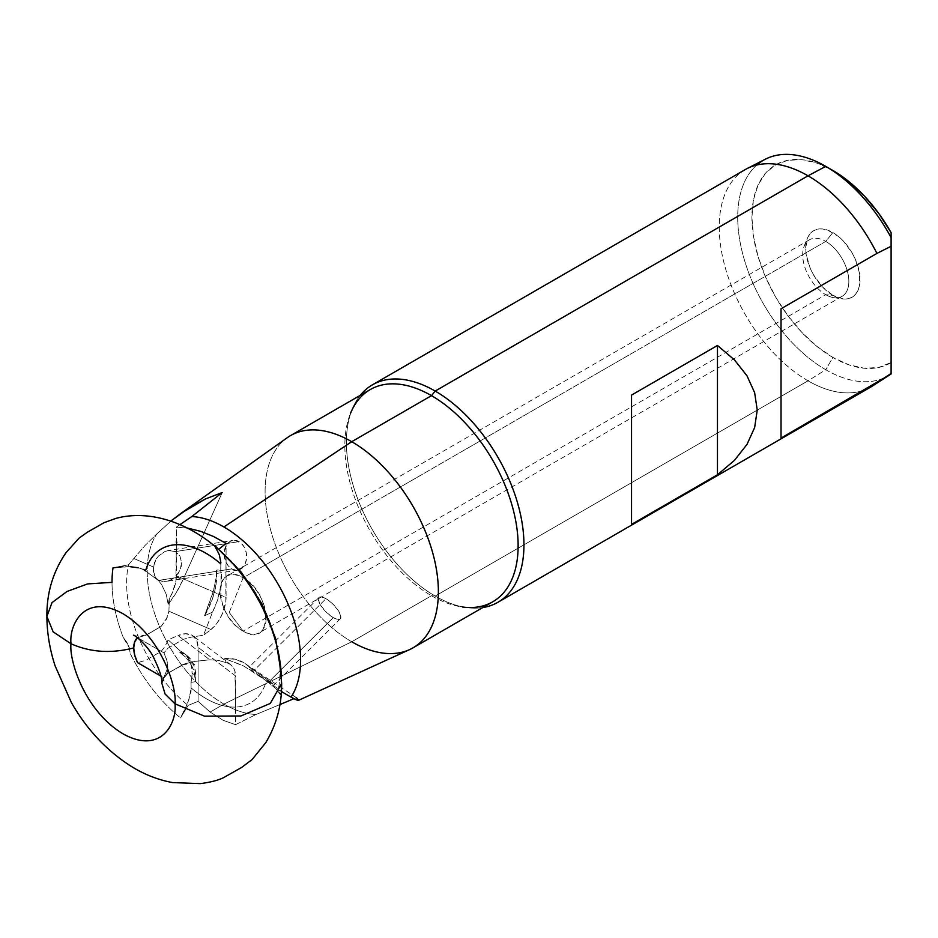 <?xml version="1.0" encoding="UTF-8"?>
<svg xmlns="http://www.w3.org/2000/svg" width="938" height="938" viewBox="0 0 938 938"><rect width="100%" height="100%" fill="white"/><g stroke="black" fill="none" stroke-linecap="round" stroke-linejoin="round"><path stroke-width="0.7" stroke-dasharray="4.69 3.52" d="M137.476 637.758L163.939 652.871L166.823 660.399L167.82 667.61L161.723 682.782L167.82 667.61A24.118 13.929 60 0 1 165.17 676.626A24.118 13.929 60 0 1 163.939 677.881L168.101 673.109L185.009 663.741L195.303 661.349L209.737 659.801L218.249 660.34L226.281 662.744L224.663 658.582L242.332 665.3L252.955 671.409L266.427 680.859A88.958 51.367 60 0 1 235.567 707.076A88.958 51.367 -120 0 0 266.427 680.859L275.784 688.527L280.356 694.671A119.759 69.142 -120 0 0 281.377 680.144A119.759 69.142 -120 0 0 278.469 653.059M137.593 637.652L145.847 635.26L161.148 626.396L167.175 617.485L168.91 611.213L169.356 598.456L172.275 592.957L175.887 581.255L176.356 545.248L176.356 575.803L226.081 597.436L226.081 543.372L225.788 601.657L221.661 615.328L216.76 623.524L210.968 629.515L168.91 611.213L169.356 598.456A25.103 12.335 113.5 0 0 176.356 575.803L226.081 597.436A25.103 12.335 -66.5 0 1 210.968 629.515L203.511 635.237L191.2 637.137L183.238 639.364L167.867 648.252L163.939 652.871L137.593 637.652L145.847 635.26L161.148 626.396L166.214 619.549L168.91 611.213L210.968 629.515L203.511 635.237L191.2 637.137L183.238 639.364L167.867 648.252L163.939 652.871A24.118 13.929 60 0 1 167.82 667.61L166.823 673.683L163.939 677.881L167.527 673.507L183.438 664.28L195.303 661.349L209.737 659.801L178.032 635.507L168.125 639.822L164.83 646.927L160.984 651.523L145.589 660.399L137.593 662.662L145.589 660.399L160.984 651.523L164.83 646.927L168.125 639.822L180.131 650.843L168.125 639.822L178.032 635.507L209.737 659.801L218.249 660.34L226.281 662.744A25.103 16.368 -52.5 0 1 230.783 664.796A25.103 16.368 -52.5 0 1 235.555 675.993L198.082 647.29A25.103 16.368 127.5 0 0 193.31 636.081A25.103 16.368 127.5 0 0 178.032 635.507L185.712 633.736L192.22 635.343L196.558 640.103L198.082 647.29L235.555 675.993L235.52 707.076A88.958 51.367 60 0 1 191.106 687.906L191.024 682.348L195.268 681.738L194.272 672.018L190.824 663.928L185.747 657.292L179.475 652.098L180.131 650.843L185.185 654.384L188.948 659.426L191.282 665.745L192.067 673.074L195.702 675.852A45.188 29.465 -52.5 0 1 195.268 681.738L191.024 682.348A45.188 29.465 127.5 0 0 192.067 673.074A45.188 29.465 -52.5 0 1 191.024 682.348L191.106 687.906A88.958 51.367 -120 0 0 235.52 707.076L235.555 724.687L223.092 720.267L210.124 712.059L198.082 701.354L188.092 705.435A108.468 62.623 60 0 1 128.494 564.782L144.886 545.635L156.775 533.968A108.468 62.623 -120 0 0 223.912 704.098L210.124 712.059L223.912 704.098L351.738 641.78L431.492 595.736A122.526 70.737 -120 0 0 492.755 601.797M182.406 664.831L182.289 664.843C188.644 663.694 192.829 663.623 194.858 664.62L179.475 652.098L186.24 655.064L191.387 660.235L194.6 667.305L195.702 675.852A45.188 29.465 -52.5 0 1 195.268 681.738L195.092 675.43L193.58 669.861L190.824 663.928L185.747 657.292M144.405 569.987L138.367 567.783L130.206 566.704L113.029 567.83A119.759 69.142 -120 0 0 112.021 582.357A119.759 69.142 -120 0 0 123.183 637.336L126.782 642.19L129.315 647.63L130.312 653.634A119.759 69.142 -120 0 0 180.542 717.898L187.811 702.855L191.071 691.388L191.106 687.906L189.113 699.009L184.575 710.476M287.204 437.729A122.526 70.737 -120 0 0 272.641 536.876A122.526 70.737 -120 0 0 351.738 641.78L223.912 704.098A108.468 62.623 -120 0 0 256.039 714.498L279.934 704.555L256.039 714.498A108.468 62.623 60 0 1 223.912 704.098A108.468 62.623 60 0 1 156.775 533.968L144.886 545.635L128.494 564.782L113.029 567.83L128.494 564.782A108.468 62.623 -120 0 0 188.092 705.435L180.542 717.898A119.759 69.142 60 0 1 130.312 653.634L129.116 647.478L123.183 637.336L126.782 642.19L129.315 647.63L123.183 637.336A119.759 69.142 60 0 1 112.021 582.357L87.609 583.917L67.032 591.456L52.024 602.618L46.9 616.477M281.646 683.462L281.377 680.144A119.759 69.142 60 0 1 281.201 686.382A119.759 69.142 60 0 1 280.356 694.671L278.14 690.075A108.468 62.623 -120 0 0 218.542 549.422L215.822 546.491M216.268 547.417A119.759 69.142 -120 0 0 212.856 544.591L218.343 552.271L220.793 560.455L220.829 563.89A88.958 51.367 -120 0 0 176.414 544.708L177.165 542.012L176.356 541.109L176.356 544.72A88.958 51.367 -120 0 0 145.507 570.937L147.676 572.567L145.507 570.937M168.641 550.5L165.041 551.438L158.534 555.988L156.036 559.306L153.363 566.974L133.724 558.438L153.363 566.974L154.137 574.9L156.013 578.101L158.874 580.364L231.756 568.92A15.067 11.15 -98.9 0 0 237.736 570.14A15.067 11.15 -98.9 0 0 246.635 557.547A15.067 11.15 -98.9 0 0 239.038 541.601A15.067 11.15 -98.9 0 0 233.058 540.382A15.067 11.15 -98.9 0 0 224.159 552.963A15.067 11.15 -98.9 0 0 231.756 568.92L158.874 580.364L156.013 578.101L153.281 571.09L154.278 563.046L156.036 559.306L158.534 555.988L165.041 551.438L168.641 550.5L175.371 551.603L239.038 541.601L175.371 551.603L179.932 556.023L181.62 562.741L180.049 570.175L175.582 576.647L182.957 579.86L222.2 492.556L182.957 579.86A60.255 29.606 -66.5 0 1 168.137 604.26L166.249 594.411L161.77 584.855L158.557 580.622L147.676 572.567L158.557 580.622L161.77 584.855L166.249 594.411L168.137 604.26L176.145 592.851L182.957 579.86L175.582 576.647L171.771 579.45L178.126 573.634L181.245 566.47L181.62 562.741L179.932 556.023L175.371 551.603L168.207 550.559L233.058 540.382M215.646 546.35L218.542 549.422A108.468 62.623 60 0 1 278.14 690.075L281.435 691.494L266.638 680.156L273.919 684.869L269.569 681.14L333.248 617.614A15.067 5.194 -134.9 0 0 340.248 618.822A15.067 5.194 -134.9 0 0 337.586 609.536A15.067 5.194 -134.9 0 0 325.967 598.702A15.067 5.194 -134.9 0 0 318.967 597.494A15.067 5.194 -134.9 0 0 321.628 606.78A15.067 5.194 -134.9 0 0 333.248 617.614L269.569 681.14L249.133 667.153L253.084 671.409L325.967 598.702L253.084 671.409L249.098 667.41M229.235 612.467L243.106 577.808C213.336 558.966 213.336 615.562 243.106 631.11L229.235 612.467L243.106 631.11A32.642 18.842 60 0 1 221.778 602.348A32.642 18.842 60 0 1 226.785 576.19A32.642 18.842 60 0 1 243.106 577.808L825.768 241.406A32.642 18.842 -120 0 0 809.447 239.788A32.642 18.842 -120 0 0 804.441 265.946A32.642 18.842 -120 0 0 825.768 294.708L243.106 631.11L825.768 294.708A32.642 18.842 60 0 1 804.206 246.096A32.642 18.842 60 0 1 825.768 241.406L832.862 232.577A38.435 22.195 -120 0 0 807.477 238.1A38.435 22.195 -120 0 0 832.862 295.341L825.768 294.708L832.862 295.341L843.274 298.964L847.964 298.776L852.091 297.252L855.468 294.438L857.977 290.463L859.525 285.469L859.525 273.228L855.468 259.568L852.091 252.861L843.274 240.972L838.173 236.235L827.562 230.115L822.462 228.954L817.772 229.142L813.645 230.666L810.268 233.48L807.759 237.455L805.683 248.265L806.211 254.69L810.268 268.35L813.645 275.057L822.462 286.946L832.862 295.341A38.435 22.195 -120 0 0 842.57 298.882A38.435 22.195 -120 0 0 859.595 273.697A38.435 22.195 -120 0 0 832.862 232.577L825.768 241.406A32.642 18.842 60 0 1 848.468 276.323A32.642 18.842 60 0 1 833.999 297.709A32.642 18.842 60 0 1 825.768 294.708A32.642 18.842 -120 0 0 842.09 296.326A32.642 18.842 -120 0 0 847.084 270.167A32.642 18.842 -120 0 0 825.768 241.406L243.106 577.808A32.642 18.842 60 0 1 266.064 614.965A32.642 18.842 60 0 1 259.427 632.716A32.642 18.842 60 0 1 243.106 631.11C272.876 649.94 272.876 593.344 243.106 577.808L229.235 612.467M466.854 607.601L462.411 606.992A122.526 70.737 60 0 1 431.492 595.736L435.185 596.064A125.54 72.484 -120 0 0 466.854 607.601A125.54 72.484 -120 0 0 482.777 607.566A125.54 72.484 60 0 1 435.185 596.064L808.017 380.816A125.54 72.484 -120 0 0 870.781 387.031M765.291 159.237A124.531 71.898 -120 0 0 743.94 258.396A124.531 71.898 -120 0 0 825.768 369.736L808.017 380.816A125.54 72.484 60 0 1 725.531 268.573A125.54 72.484 60 0 1 747.047 168.606M891.1 232.636L891.1 362.525L878.718 367.473L864.496 368.271L849.007 364.882L832.862 357.437L817.068 346.521L801.884 332.439L787.885 315.719L775.62 297.006L765.549 277.027L758.068 256.555L753.46 236.353L751.913 217.217L753.46 199.876L758.068 184.997L765.549 173.155L775.62 164.807L787.885 160.269L801.884 159.706L817.068 163.153L832.862 170.482A114.495 66.106 -120 0 0 751.913 217.217A114.495 66.106 -120 0 0 832.862 357.437L825.768 369.736A124.531 71.898 60 0 1 746.472 266.498A124.531 71.898 60 0 1 756.802 165.018M267.248 681.434L275.784 688.527L280.356 694.671L278.14 690.075L281.435 691.494L266.638 680.156L273.216 684.025L244.326 663.072L296.408 697.649L293.922 698.693L296.408 697.649L298.05 700.44L298.319 699.807M872.528 385.964A125.54 72.484 60 0 1 808.017 380.816L435.185 596.064L431.492 595.736L351.738 641.78A122.526 70.737 -120 0 0 409.543 649.635M163.939 677.881L160.89 676.122L163.939 677.881M220.829 563.89L220.758 569.53L216.408 570.198L216.092 578.101L213.067 592.511L204.519 615.82L212.551 612.068L217.276 600.871L221.192 584.022L220.758 569.53A45.188 22.207 -66.5 0 1 212.551 612.068L203.511 635.237L212.551 612.068L204.519 615.82A45.188 22.207 113.5 0 0 216.408 570.198L216.279 576.694L213.841 589.58L204.519 615.82L212.598 598.397L215.728 586.391L216.408 570.198L220.758 569.53L220.876 562.542M172.404 519.875L156.775 533.968L170.88 521.118M235.661 708.858L235.555 724.687L256.039 714.498L235.555 724.687L223.092 720.267L210.124 712.059L198.082 701.354L198.082 647.29L198.082 701.354L188.092 705.435L180.542 717.898L183.86 711.907M180.026 524.588L176.356 527.109L188.362 528.258L176.356 527.109L176.356 541.109L176.356 527.109L180.026 524.588M891.1 373.957A124.531 71.898 60 0 1 825.768 369.736L832.862 357.437A114.495 66.106 -120 0 0 891.1 362.525L891.1 237.607M745.241 169.59A125.54 72.484 -120 0 0 726 270.191A125.54 72.484 -120 0 0 808.017 380.816L825.768 369.736A124.531 71.898 -120 0 0 889.763 374.848M435.185 596.064A125.54 72.484 60 0 1 357.39 498.008A125.54 72.484 60 0 1 360.251 395.344A125.54 72.484 -120 0 0 352.254 409.109A125.54 72.484 -120 0 0 435.185 596.064M370.229 389.575A122.526 70.737 -120 0 0 351.445 487.76A122.526 70.737 -120 0 0 431.492 595.736A122.526 70.737 60 0 1 350.554 413.271L352.254 409.109M351.738 641.78A122.526 70.737 60 0 1 271.692 533.804A122.526 70.737 60 0 1 290.475 435.631M631.544 395.086L631.544 524.389L631.544 395.086M781.026 308.778L781.026 438.081L781.026 308.778M168.101 673.109L169.332 672.358M180.87 665.745L182.758 664.62M318.967 597.494L249.133 667.164L249.895 667.328L244.326 663.072A60.255 39.29 127.5 0 0 224.663 658.582L243.739 666.027L266.427 680.859M256.18 673.543L259.744 675.77L256.18 673.543M263.344 677.998L259.744 675.77L263.344 677.998M235.555 706.56L234.934 671.186L233.081 667.211L230.138 664.339L226.281 662.744L224.663 658.582L235.286 659.238L244.326 663.072L296.408 697.649M129.116 647.478L130.312 653.634L129.116 647.478M179.475 652.098A45.188 29.465 -52.5 0 1 187.096 655.674A45.188 29.465 -52.5 0 1 195.702 675.852L192.067 673.074A45.188 29.465 127.5 0 0 183.461 652.895A45.188 29.465 127.5 0 0 180.131 650.843L179.475 652.098M333.248 617.614L337.047 619.244L340.482 618.529L340.764 616.032L338.055 610.228L332.498 603.709L328.112 600.086L323.95 597.682L319.495 597.119L318.451 600.285L321.159 606.1L326.717 612.608L333.248 617.614M176.86 543.407L177.165 542.012M167.456 581.126L171.771 579.45L167.456 581.126L162.989 581.501L167.456 581.126M158.874 580.364L162.989 581.501L158.874 580.364M130.206 566.704L122.972 566.704M143.643 569.389L138.367 567.783M176.438 541.941L176.438 542.844M169.356 598.456L168.137 604.26L169.356 598.456M215.904 547.933L212.879 544.603M231.756 568.92L236.106 570.234L240.351 569.272L245.135 563.961L246.553 558.626L246.284 552.787L244.349 547.311L241.054 543.055L234.688 540.288L230.443 541.249L226.949 544.345L224.241 551.896L225.284 560.572L227.957 565.532L231.756 568.92M160.562 626.795L161.148 626.396M161.664 683.919L165.393 676.333M168.734 672.71L181.831 665.183M809.447 239.788L226.785 576.19M804.206 246.096L807.477 238.1M281.201 686.475L281.306 673.707M833.999 297.709L842.57 298.882M842.09 296.326L259.427 632.716M230.783 664.796L193.31 636.081M187.096 655.674L183.461 652.895M340.248 618.822L274.037 684.869M237.736 570.14L166.261 581.372M160.633 626.736L146.656 634.885C139.504 636.152 135.142 636.281 133.571 635.249"/><path stroke-width="1.41" d="M278.469 653.059A119.759 69.142 -120 0 0 270.214 625.154A119.759 69.142 60 0 1 281.377 680.144L281.646 683.462C281.857 704.977 276.558 724.699 265.771 742.638L252.123 759.522L241.723 767.401L223.291 777.79C217.921 780.381 210.288 782.327 200.392 783.617L172.463 782.573C158.334 779.912 144.968 774.729 132.364 767.05C103.473 749.134 83.857 724.617 71.288 702.351L55.131 665.933C49.726 649.401 46.982 632.904 46.9 616.477L53.138 631.837L71.007 643.773C90.365 652.344 111.27 653.727 133.712 647.924L134.709 655.134L137.593 662.662L160.89 676.122L137.593 662.662A24.118 13.929 60 0 1 133.712 647.924C111.27 653.727 90.365 652.344 71.007 643.773C68.92 660.129 84.514 710.793 123.007 733.833C161.488 755.231 177.094 722.588 175.007 703.817L165.076 694.003L161.723 682.782L165.076 694.003L175.007 703.817C177.094 722.588 161.488 755.231 123.007 733.833C84.514 710.793 68.92 660.129 71.007 643.773L53.138 631.837L46.9 616.477L52.024 602.618L67.032 591.456L87.609 583.917L112.021 582.357A119.759 69.142 60 0 1 113.029 567.83L122.972 566.704M281.646 683.462L270.296 703.418L240.949 715.975L204.496 716.151L175.007 703.817L204.496 716.151L240.949 715.975L270.296 703.418L281.646 683.462L279.02 655.861M71.007 643.773C68.92 625.001 84.514 592.347 123.007 613.757C161.488 636.796 177.094 687.46 175.007 703.817C177.094 687.46 161.488 636.796 123.007 613.757C84.514 592.347 68.92 625.001 71.007 643.773M216.408 547.522A119.759 69.142 60 0 1 263.086 608.868L270.214 625.154L263.086 608.868A119.759 69.142 -120 0 0 216.268 547.417M413.001 647.841L492.755 601.797A122.526 70.737 -120 0 0 511.538 503.624A122.526 70.737 -120 0 0 431.492 395.648L351.738 441.692A122.526 70.737 60 0 1 431.785 549.668A122.526 70.737 60 0 1 413.001 647.841A122.526 70.737 60 0 1 351.738 641.78M497.949 602.278L870.781 387.031A125.54 72.484 -120 0 0 876.901 382.727L781.026 438.081L781.026 308.778L876.901 253.424A125.54 72.484 -120 0 0 808.017 175.805L435.185 391.064A125.54 72.484 60 0 1 517.19 501.689A125.54 72.484 60 0 1 497.949 602.278A125.54 72.484 60 0 1 482.777 607.566A125.54 72.484 -120 0 0 520.426 514.153A125.54 72.484 -120 0 0 435.185 391.064L431.492 395.648A122.526 70.737 60 0 1 516.697 526.734A122.526 70.737 60 0 1 462.411 606.992M631.544 395.086L717.464 345.477L734.477 359.922L747 375.821L754.656 392.717L757.236 410.129L754.656 427.529L747 444.424L734.477 460.335L717.464 474.78L631.544 524.389L631.544 395.086L717.464 345.477L734.477 359.922L747 375.821L754.656 392.717L757.236 410.129L754.656 427.529L747 444.424L734.477 460.335L717.464 474.78L717.464 345.477L717.464 474.78L631.544 524.389L631.544 395.086M891.1 373.957L891.1 237.607A124.531 71.898 -120 0 0 825.768 166.378L808.017 175.805A125.54 72.484 60 0 1 876.901 253.424L891.1 246.272L891.1 373.488L876.901 382.727A125.54 72.484 60 0 1 872.528 385.964L889.763 374.848A124.531 71.898 -120 0 0 891.1 373.957L781.026 438.081L781.026 308.778L876.901 253.424L891.1 246.272L891.1 232.636A114.495 66.106 -120 0 0 832.874 170.482L825.768 166.378A124.531 71.898 -120 0 0 765.291 159.237L747.047 168.606A125.54 72.484 60 0 1 808.017 175.805L825.768 166.378A124.531 71.898 60 0 1 891.1 237.607L891.1 232.636L891.1 237.607M756.802 165.018A124.531 71.898 60 0 1 825.768 166.378L832.862 170.482A114.495 66.106 -120 0 0 832.862 170.482L849.007 181.667L864.496 196.171L878.718 213.383L891.1 232.636M293.922 698.693L279.934 704.555L293.922 698.693M298.05 700.44L298.319 699.807L298.05 700.44L295.611 699.537L298.05 700.44M291.05 697.11L295.611 699.537L291.05 697.11A108.468 62.623 -120 0 0 223.912 526.98A108.468 62.623 60 0 1 291.05 697.11L286.829 694.73L291.05 697.11M298.354 700.416L409.543 649.635A122.526 70.737 -120 0 0 432.664 552.728A122.526 70.737 -120 0 0 351.738 441.692L223.912 526.98L351.738 441.692A122.526 70.737 -120 0 0 287.204 437.729L181.163 513.227L205.492 498.934L222.2 492.556L191.786 516.568A108.468 62.623 60 0 1 223.912 526.98A108.468 62.623 -120 0 0 191.786 516.568L180.026 524.588L191.786 516.568L222.2 492.556L205.492 498.934L188.761 508.115L172.404 519.875L181.163 513.227M137.218 637.981A24.118 13.929 60 0 0 133.712 647.924L134.709 641.85L137.593 637.652M215.822 546.491L213.067 544.697M170.88 521.118L172.404 519.875M281.435 691.494L286.829 694.73L281.435 691.494M226.081 543.372L218.542 549.422L226.081 543.372L213.489 536.477L226.081 543.372M200.826 531.4L213.489 536.477L200.826 531.4L188.362 528.258L200.826 531.4M187.6 528.129L188.362 528.258L187.6 528.129M350.554 413.271A122.526 70.737 60 0 1 431.492 395.648L435.185 391.064A125.54 72.484 -120 0 0 360.251 395.344A125.54 72.484 60 0 1 372.409 384.838A125.54 72.484 60 0 1 435.185 391.064L808.017 175.805A125.54 72.484 -120 0 0 745.241 169.59L372.409 384.838M290.475 435.631A122.526 70.737 60 0 1 351.738 441.692L431.492 395.648A122.526 70.737 -120 0 0 370.229 389.575L290.475 435.631M296.408 697.649L298.319 699.807M184.575 710.476L183.86 711.907M220.829 563.89A88.958 51.367 60 0 0 176.414 544.708L176.508 544.239M138.367 567.783L130.206 566.704M144.405 569.987L143.643 569.389M176.356 544.72A88.958 51.367 60 0 0 145.507 570.937L144.769 570.316M176.356 541.109L176.438 542.844M268.725 620.827L263.086 608.868L268.725 620.827M220.876 562.542L219.328 554.792L215.904 547.933M212.856 544.591L215.916 546.573M133.571 635.249C134.286 634.604 147.852 645.625 153.293 656.893C159.542 669.673 162.344 678.303 161.723 682.782L161.735 683.579M46.9 616.477C46.63 593.156 52.927 571.981 65.801 552.963L79.003 538.154L87.574 532.092L103.989 522.724L115.702 518.468C146.363 510.014 184.036 519.922 216.549 547.651M825.768 166.378L832.874 170.482M281.306 673.707L275.549 638.344L261.819 603.744L241.359 572.274L215.623 546.338"/></g></svg>
